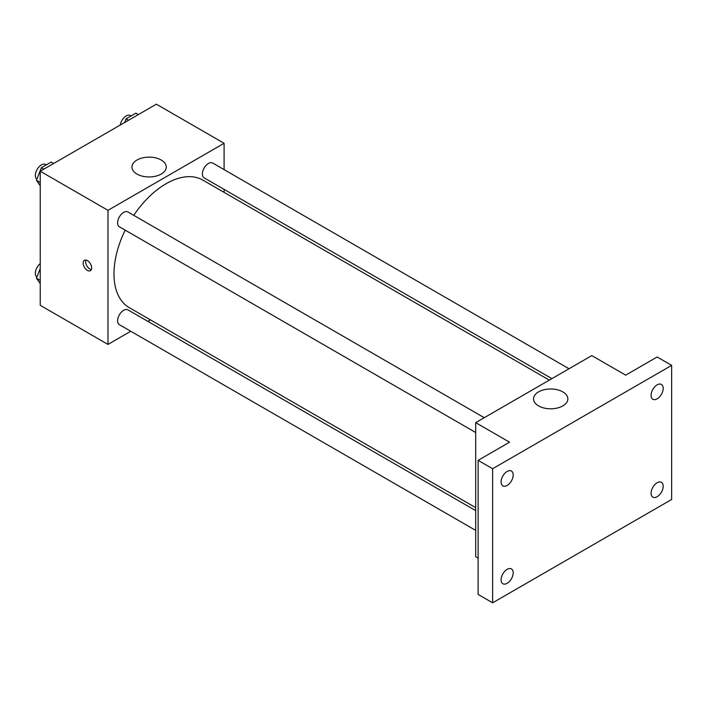 <?xml version="1.0" encoding="UTF-8"?>
<svg xmlns="http://www.w3.org/2000/svg" width="707" height="707" viewBox="0 0 707 707"><rect width="100%" height="100%" fill="white"/><g stroke="black" fill="none" stroke-linecap="round" stroke-linejoin="round"><path stroke-width="1.06" d="M130.777 331.256L107.977 344.424L40.237 305.318L40.237 171.227L156.362 104.185L224.092 143.291L224.092 169.618M150.467 319.891L147.878 321.385M125.192 230.155A73.625 42.508 120 0 0 113.977 273.918A73.625 42.508 120 0 0 129.222 307.616L475.696 507.653M549.321 380.127L202.847 180.099A73.625 42.508 120 0 0 133.747 215.343M224.092 189.37L224.092 192.366M107.977 344.424L107.977 210.333L224.092 143.291M569.02 368.754L212.701 163.034A8.555 4.94 120 0 0 206.108 165.332A8.555 4.94 120 0 0 202.37 173.94A8.555 4.94 120 0 0 204.146 177.855L551.911 378.634M475.696 510.64L127.932 309.86A8.555 4.94 120 0 0 121.339 312.158A8.555 4.94 120 0 0 117.601 320.766A8.555 4.94 120 0 0 119.377 324.681L475.696 530.4M475.696 432.516L119.377 226.797A8.555 4.94 -60 0 1 119.377 216.916A8.555 4.94 -60 0 1 127.932 211.976L484.251 417.696M107.977 210.333L40.237 171.227M136.964 174.046A17.162 9.907 180 0 1 131.944 167.038A17.162 9.907 180 0 1 149.097 157.131A17.162 9.907 180 0 1 166.26 167.038A17.162 9.907 180 0 1 155.673 176.193A17.162 9.907 180 0 1 136.964 174.046M91.645 267.953A5.983 3.455 60 0 1 90.408 270.693A5.983 3.455 60 0 1 84.416 267.237A5.983 3.455 60 0 1 84.416 260.326A5.983 3.455 60 0 1 89.038 261.926A5.983 3.455 60 0 1 91.645 267.953M91.371 269.544A5.983 3.455 60 0 1 86.855 265.832A5.983 3.455 60 0 1 85.901 260.07M478.118 558.123L475.696 556.727L475.696 422.636L591.812 355.594L625.686 375.152L657.139 356.991L671.65 365.369L671.65 499.46L492.629 602.815L478.118 594.437L478.118 460.345L509.561 442.193L475.696 422.636M492.629 602.815L492.629 468.732L478.118 460.345M492.629 468.732L671.65 365.369M538.557 405.898A17.162 9.907 180 0 1 533.529 398.889A17.162 9.907 180 0 1 550.691 388.983A17.162 9.907 180 0 1 567.854 398.889A17.162 9.907 180 0 1 557.257 408.045A17.162 9.907 180 0 1 538.557 405.898M657.139 398.836A8.555 4.94 -60 0 1 652.861 399.261A8.555 4.94 -60 0 1 651.545 392.403A8.555 4.94 -60 0 1 657.139 384.873A8.555 4.94 -60 0 1 661.407 384.449A8.555 4.94 -60 0 1 662.724 391.298A8.555 4.94 -60 0 1 657.139 398.836M507.14 485.435A8.555 4.94 -60 0 1 502.871 485.859A8.555 4.94 -60 0 1 501.555 479.001A8.555 4.94 -60 0 1 507.14 471.463A8.555 4.94 -60 0 1 511.417 471.039A8.555 4.94 -60 0 1 512.734 477.897A8.555 4.94 -60 0 1 507.14 485.435M507.14 583.319A8.555 4.94 -60 0 1 502.871 583.743A8.555 4.94 -60 0 1 501.555 576.885A8.555 4.94 -60 0 1 507.14 569.347A8.555 4.94 -60 0 1 511.417 568.923A8.555 4.94 -60 0 1 512.734 575.781A8.555 4.94 -60 0 1 507.14 583.319M657.139 496.721A8.555 4.94 -60 0 1 652.861 497.145A8.555 4.94 -60 0 1 651.545 490.287A8.555 4.94 -60 0 1 657.139 482.748A8.555 4.94 -60 0 1 661.407 482.333A8.555 4.94 -60 0 1 662.724 489.182A8.555 4.94 -60 0 1 657.139 496.721M40.237 185.711L36.464 180.338L41.351 167.736L51.125 162.089L53.591 163.52M40.237 182.521L36.464 180.338M43.816 169.159L41.351 167.736M46.326 164.864L45.672 164.492A8.555 4.94 120 0 0 39.079 166.781A8.555 4.94 120 0 0 35.35 175.389A8.555 4.94 120 0 0 36.914 179.171M124.688 122.47L126.12 118.794L135.894 113.155L138.36 114.578M128.586 120.217L126.12 118.794M131.095 115.921L130.441 115.55A8.555 4.94 120 0 0 124.405 117.3A8.555 4.94 120 0 0 120.234 125.042M40.237 283.595L36.464 278.222L40.237 268.483M40.237 280.396L36.464 278.222M40.237 263.596A8.555 4.94 120 0 0 35.35 273.273A8.555 4.94 120 0 0 36.914 277.056"/></g></svg>
